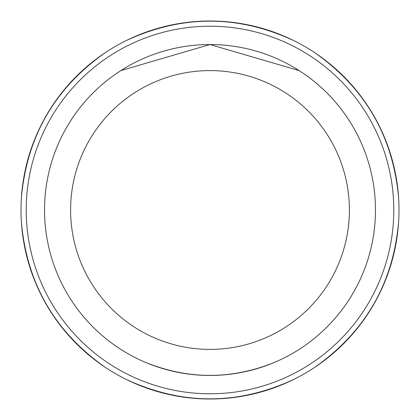 <?xml version="1.0" encoding="UTF-8"?>
<svg xmlns="http://www.w3.org/2000/svg" width="420" height="420" viewBox="0 0 420 420"><rect width="100%" height="100%" fill="white"/><g stroke="black" fill="none" stroke-linecap="round" stroke-linejoin="round"><path stroke-width="0.63" d="M393.787 210A183.787 183.787 0 0 0 210 26.213A183.787 183.787 0 0 0 26.213 210A183.787 183.787 0 0 0 210 393.787A183.787 183.787 0 0 0 393.787 210M399 210A189 189 0 0 0 210 21A189 189 0 0 0 21 210A189 189 0 0 0 210 399A189 189 0 0 0 399 210M105.11 52.778C54.805 88.174 26.896 136.505 21.394 197.778M398.606 197.778C393.104 136.505 365.195 88.174 314.89 52.778M293.717 40.551C237.904 14.684 182.096 14.684 126.284 40.551M44.536 210A165.464 165.464 0 0 0 145.63 362.434C188.543 379.712 231.457 379.712 274.37 362.434A165.464 165.464 0 0 0 299.15 70.602L210 44.536L120.85 70.602A165.464 165.464 0 0 0 210 375.464A165.464 165.464 0 0 0 375.464 210A165.464 165.464 0 0 0 210 44.536A165.464 165.464 0 0 0 44.536 210M314.89 367.222C365.195 331.826 393.104 283.495 398.606 222.222M21.394 222.222C26.896 283.495 54.805 331.826 105.11 367.222M126.284 379.449C182.096 405.316 237.904 405.316 293.717 379.449M70.602 210A139.398 139.398 0 0 0 210 349.398A139.398 139.398 0 0 0 349.398 210A139.398 139.398 0 0 0 210 70.602A139.398 139.398 0 0 0 70.602 210"/></g></svg>

